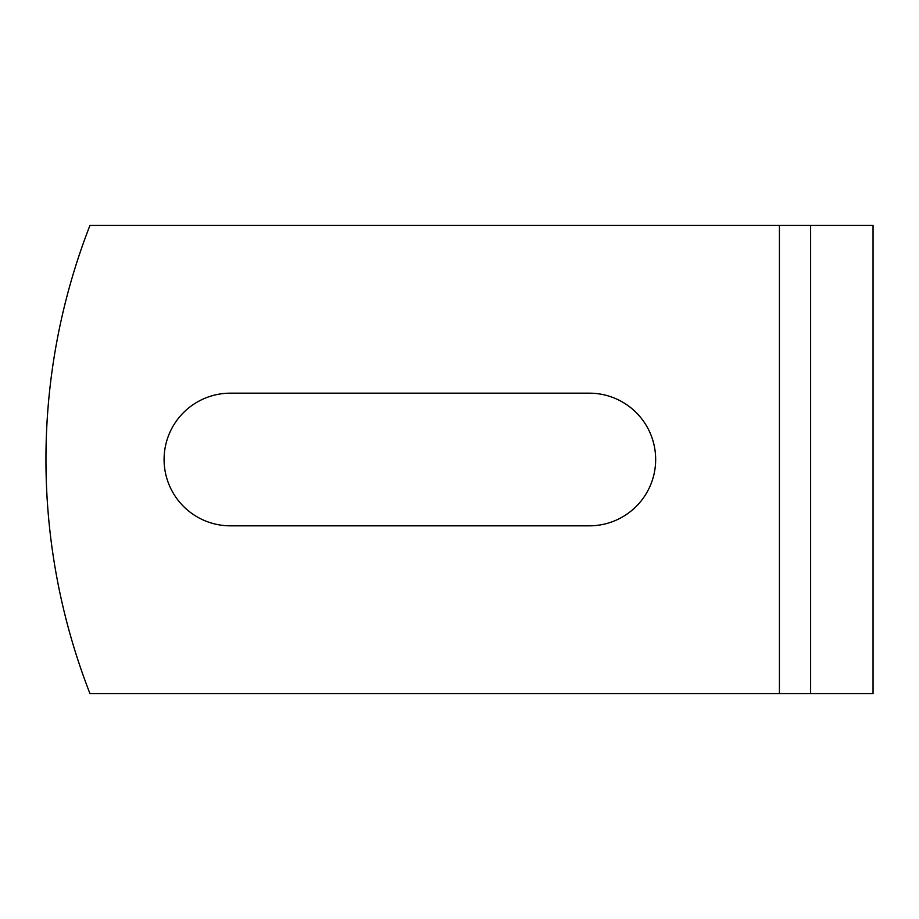 <?xml version="1.0" encoding="UTF-8"?>
<svg xmlns="http://www.w3.org/2000/svg" width="919" height="919" viewBox="0 0 919 919"><rect width="100%" height="100%" fill="white"/><g stroke="black" fill="none" stroke-linecap="round" stroke-linejoin="round"><path stroke-width="1.38" d="M810.627 693.581L873.05 693.581L873.05 225.419L810.627 225.419L810.627 693.581L89.959 693.581A644.541 644.541 0 0 1 89.959 225.419L779.415 225.419L779.415 693.581M230.405 393.171A66.329 66.329 0 0 0 164.087 459.5A66.329 66.329 0 0 0 230.405 525.829L589.343 525.829A66.329 66.329 0 0 0 655.661 459.5A66.329 66.329 0 0 0 589.343 393.171L230.405 393.171M810.627 225.419L779.415 225.419"/></g></svg>
